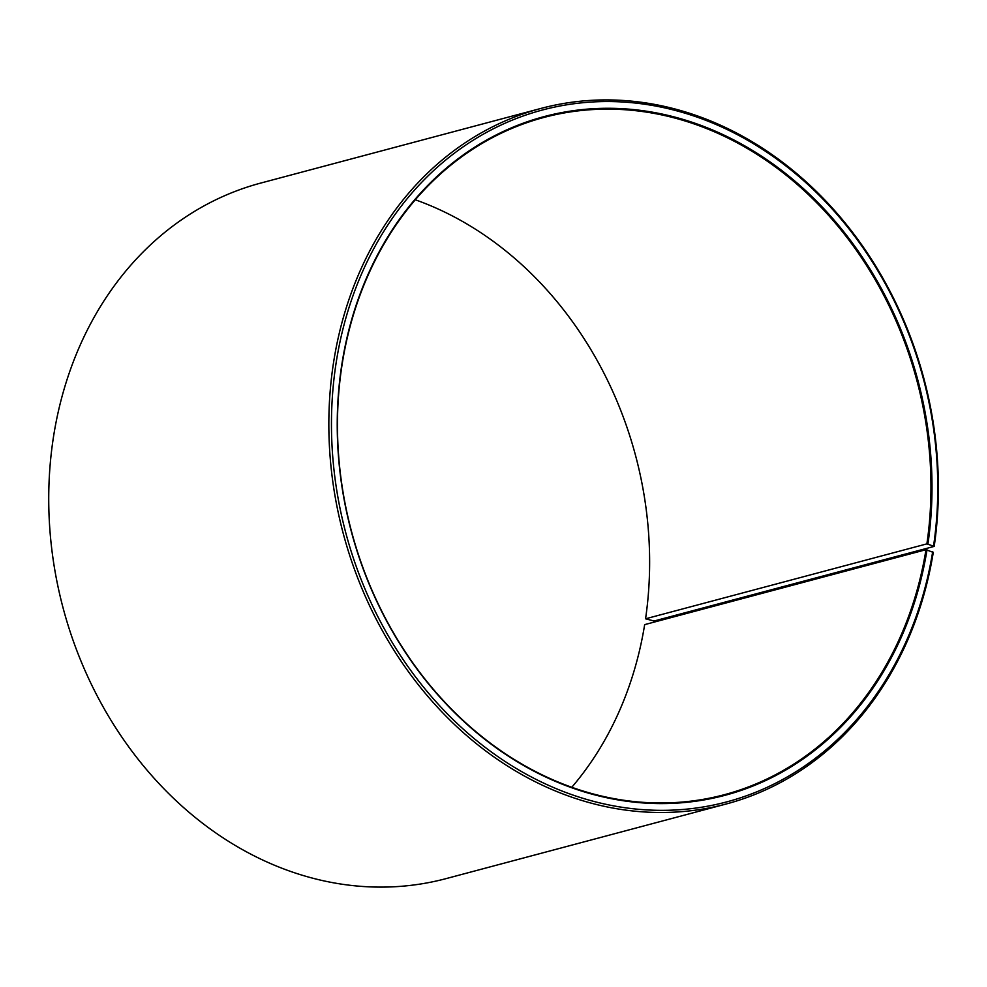 <?xml version="1.0" encoding="UTF-8"?>
<svg xmlns="http://www.w3.org/2000/svg" width="987" height="987" viewBox="0 0 987 987"><rect width="100%" height="100%" fill="white"/><g stroke="black" fill="none" stroke-linecap="round" stroke-linejoin="round"><path stroke-width="1.48" d="M571.794 787.256A350.434 292.559 -104.9 0 0 644.659 624.635L925.991 549.697A350.434 292.559 -104.9 0 1 724.421 794.683A350.434 292.559 -104.9 0 1 342.44 362.389A350.434 292.559 -104.9 0 1 544.022 117.416A350.434 292.559 -104.9 0 1 926.892 543.862L934.196 546.391L654.073 621.008L645.56 618.8L926.892 543.862M415.317 199.781A350.434 292.559 -104.9 0 1 645.56 618.8M925.991 549.697L933.27 552.399A359.91 300.467 -104.9 0 1 726.247 803.986L446.136 878.603A359.91 300.467 -104.9 0 1 53.841 434.638A359.91 300.467 -104.9 0 1 260.852 183.039L540.975 108.422A359.91 300.467 -104.9 0 1 934.196 546.391M726.247 803.986A359.91 300.467 -104.9 0 1 333.951 360.021A359.91 300.467 -104.9 0 1 540.975 108.422M932.703 551.622A358.01 298.888 -104.9 0 1 579.344 797.188A358.01 298.888 -104.9 0 1 336.542 360.255A358.01 298.888 -104.9 0 1 687.285 113.875A358.01 298.888 -104.9 0 1 933.616 545.651M927.027 549.796A351.199 293.188 -104.9 0 1 580.405 790.686A351.199 293.188 -104.9 0 1 342.218 362.081A351.199 293.188 -104.9 0 1 686.286 120.389A351.199 293.188 -104.9 0 1 927.928 543.936"/></g></svg>
